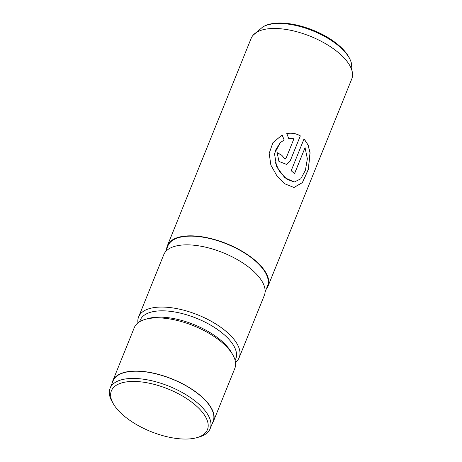 <?xml version="1.0" encoding="UTF-8"?>
<svg xmlns="http://www.w3.org/2000/svg" width="462" height="462" viewBox="0 0 462 462"><rect width="100%" height="100%" fill="white"/><g stroke="black" fill="none" stroke-linecap="round" stroke-linejoin="round"><path stroke-width="0.69" d="M124.232 416.083A51.802 22.967 -158 0 0 196.899 437.647A51.802 22.967 -158 0 0 194.589 404.417A51.802 22.967 -158 0 0 133.784 381.445A51.802 22.967 -158 0 0 113.415 403.921A51.802 22.967 -158 0 0 124.232 416.083M113.415 403.921L112.214 401.853A53.973 23.932 22 0 1 110.1 388.23A53.973 23.932 22 0 1 145.397 379.498A53.973 23.932 22 0 1 196.789 402.367A53.973 23.932 22 0 1 210.181 428.667A53.973 23.932 22 0 1 199.197 436.994L196.899 437.647M210.181 428.667L213.092 421.454A53.973 23.932 -158 0 0 199.705 395.154A53.973 23.932 -158 0 0 148.314 372.285A53.973 23.932 -158 0 0 113.011 381.017L110.1 388.23M167.4 245.68L251.178 38.323A54.239 24.047 22 0 1 252.939 35.395A54.239 24.047 22 0 1 338.305 52.529A54.239 24.047 22 0 1 352.529 75.635A54.239 24.047 22 0 1 351.761 78.962L267.983 286.319A54.239 24.047 -158 0 0 254.527 259.892A54.239 24.047 -158 0 0 202.876 236.908A54.239 24.047 -158 0 0 167.4 245.68A54.239 24.047 -158 0 0 166.632 249.03M305.064 147.661L307.357 158.778L305.417 170.23L300.791 178.8L294.323 182.011L287.052 179.383L279.689 171.928L274.959 161.694L275.011 151.08L280.284 142.591L284.205 140.021L282.143 134.968L272.863 142.781L269.19 153.349L270.848 165.032L276.934 175.883L285.198 183.968L293.988 187.503L302.46 182.606L308.397 169.415L310.083 152.824L308.166 145.114L304.06 138.843L291.181 170.721A54.239 24.047 -158 0 1 294.525 173.747L305.064 147.661L294.467 173.689M266.21 289.264A54.239 24.047 -158 0 0 267.983 286.319M265.107 291.984L267.481 286.117A53.702 23.81 -158 0 0 254.158 259.95A53.702 23.81 -158 0 0 203.026 237.197A53.702 23.81 -158 0 0 167.902 245.882L165.529 251.755M235.135 360.383L235.782 358.783A51.53 22.846 -158 0 0 222.996 333.674A51.53 22.846 -158 0 0 173.931 311.838A51.53 22.846 -158 0 0 140.229 320.178L139.582 321.777M235.522 362.347A54.239 24.047 -158 0 0 239.206 357.542A54.239 24.047 -158 0 0 225.751 331.115A54.239 24.047 -158 0 0 174.099 308.131A54.239 24.047 -158 0 0 138.623 316.903A54.239 24.047 -158 0 0 137.942 322.921M212.197 423.683A54.239 24.047 -158 0 0 213.346 421.552L234.835 368.364A54.239 24.047 -158 0 0 232.709 354.672L231.214 352.084A51.53 22.846 -158 0 0 220.449 339.986A51.53 22.846 -158 0 0 148.169 318.532L145.293 319.352A54.239 24.047 -158 0 0 134.251 327.725L112.763 380.919A54.239 24.047 -158 0 0 112.116 383.246M232.709 354.672A54.239 24.047 -158 0 0 221.379 341.932A54.239 24.047 -158 0 0 145.293 319.352M239.206 357.542L264.339 295.334A54.239 24.047 -158 0 0 250.883 268.907A54.239 24.047 -158 0 0 199.232 245.923A54.239 24.047 -158 0 0 163.756 254.695L138.623 316.903M213.346 421.552A54.239 24.047 -158 0 0 199.89 395.126A54.239 24.047 -158 0 0 148.238 372.141A54.239 24.047 -158 0 0 112.763 380.919M293.924 138.785L286.157 158.016L285.089 159.147L281.785 155.255A54.239 24.047 -158 0 0 277.154 152.639L278.938 161.446L286.636 164.432L290.228 160.897L300.335 135.874C296.177 133.443 291.666 132.663 286.804 133.524L288.756 138.658L293.924 138.785M285.06 159.159L281.785 155.255M281.733 155.284A54.135 24.001 -158 0 0 277.136 152.691M286.602 164.443L290.228 160.897M290.159 160.915L300.335 135.874M300.271 135.892C296.119 133.466 291.614 132.692 286.763 133.558M284.165 140.05L282.109 135.008L272.851 142.793M293.942 187.503L302.379 182.577L308.298 169.398L309.996 152.853L308.096 145.16L304.036 138.906M294.277 182.011L284.858 177.76L276.703 166.863L274.468 153.575L280.284 142.591M351.339 62.907A50.393 22.343 -158 0 0 338.577 45.83A50.393 22.343 -158 0 0 262.63 27.067C278.459 16.851 317.434 27.223 338.028 44.722C345.05 50.508 349.491 56.572 351.339 62.907L352.529 75.635M252.939 35.395L262.63 27.067"/></g></svg>
